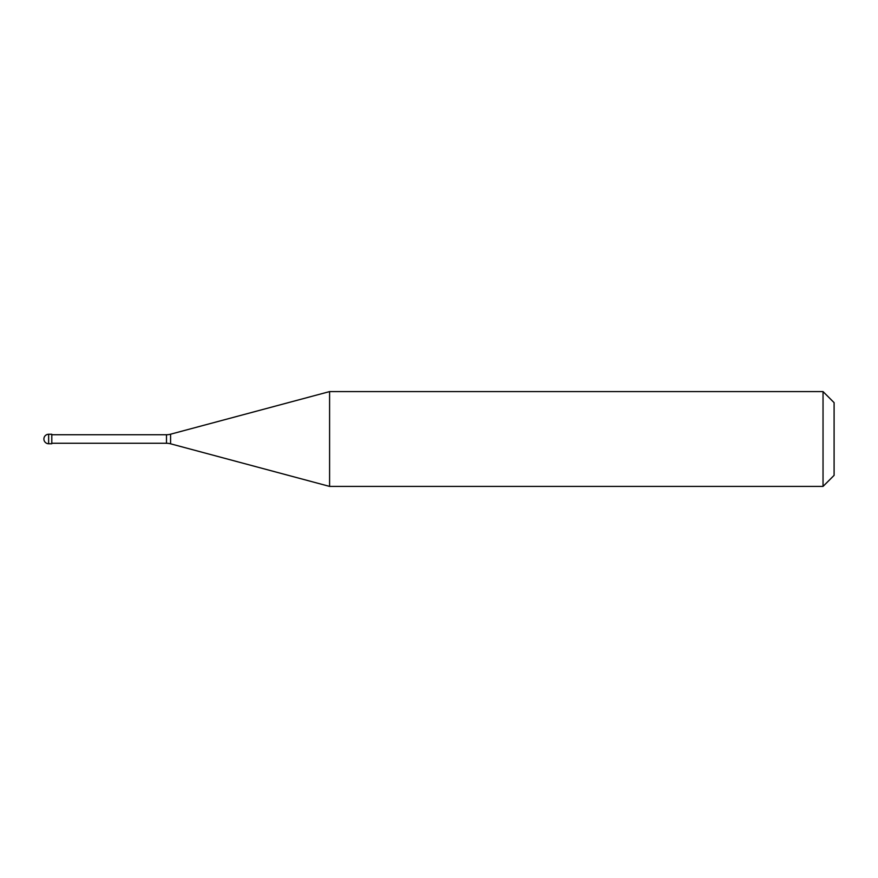 <?xml version="1.0" encoding="UTF-8"?>
<svg xmlns="http://www.w3.org/2000/svg" width="878" height="878" viewBox="0 0 878 878"><rect width="100%" height="100%" fill="white"/><g stroke="black" fill="none" stroke-linecap="round" stroke-linejoin="round"><path stroke-width="1.32" d="M43.9 439A4.741 4.741 0 0 1 48.641 434.259A4.741 4.741 0 0 0 43.9 439A4.741 4.741 0 0 0 48.641 443.741L51.802 443.741L51.802 434.259L48.641 434.259L51.802 434.259M51.802 443.269L166.491 443.269A15.804 15.804 0 0 1 170.584 443.807L329.59 486.412L823.037 486.412L834.1 475.349L834.1 402.651L823.037 391.588L823.037 486.412M51.802 434.731L166.491 434.731A15.804 15.804 0 0 0 170.584 434.193L329.59 391.588L329.59 486.412M329.59 391.588L823.037 391.588M48.641 434.259L48.641 443.741M166.491 434.731L166.491 443.269M170.584 434.193L170.584 443.807"/></g></svg>

